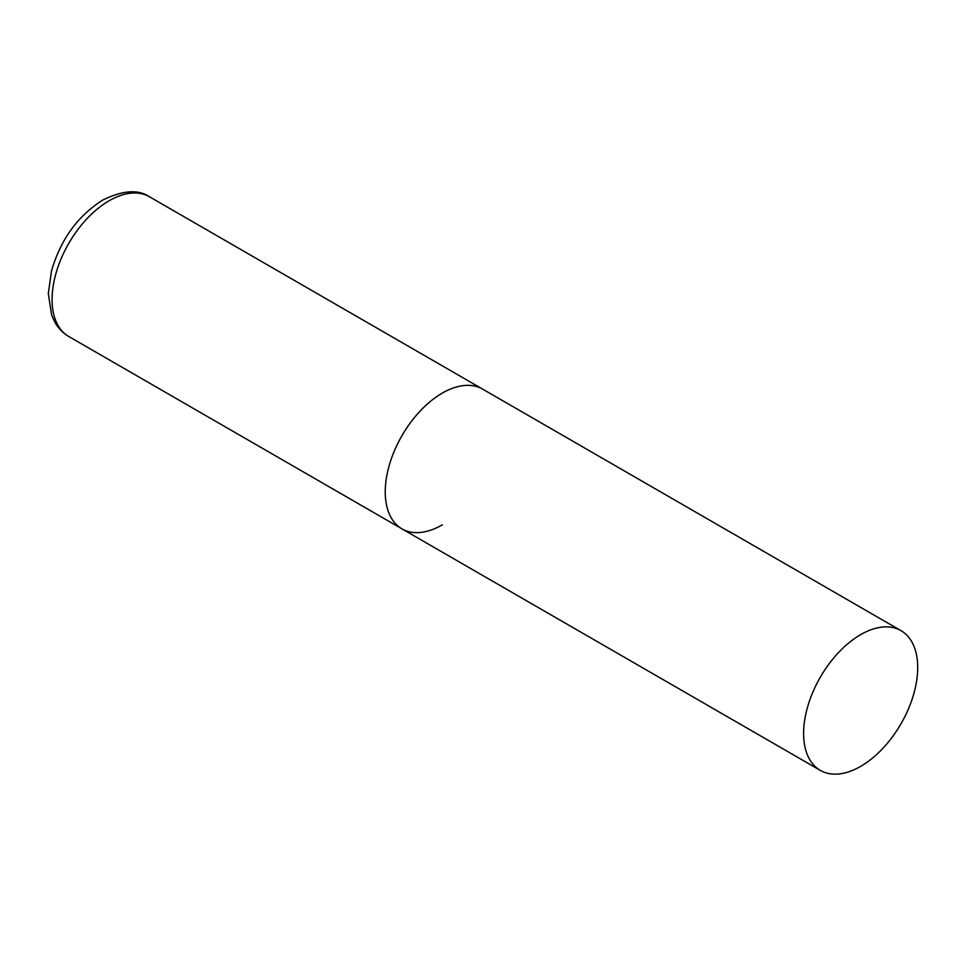<?xml version="1.0" encoding="UTF-8"?>
<svg xmlns="http://www.w3.org/2000/svg" width="966" height="966" viewBox="0 0 966 966"><rect width="100%" height="100%" fill="white"/><g stroke="black" fill="none" stroke-linecap="round" stroke-linejoin="round"><path stroke-width="1.45" d="M442.295 524.852A80.685 46.585 -60 0 1 401.953 528.849A80.685 46.585 -60 0 1 389.588 464.199A80.685 46.585 -60 0 1 442.295 393.102A80.685 46.585 -60 0 1 482.626 389.117A80.685 46.585 120 0 0 420.464 410.731A80.685 46.585 120 0 0 385.241 491.923A80.685 46.585 120 0 0 401.953 528.849L68.791 336.506A80.685 46.585 -60 0 1 56.414 271.857A80.685 46.585 -60 0 1 109.122 200.759A80.685 46.585 -60 0 1 149.464 196.762C138.198 189.155 122.597 190.278 102.674 200.119C77.691 215.973 60.629 239.568 51.488 270.903L48.3 293.567L51.633 315.061L54.784 322.04C58.214 328.211 62.875 333.029 68.791 336.506M917.7 667.578A80.685 46.585 120 0 0 900.988 630.653A80.685 46.585 120 0 0 838.814 652.267A80.685 46.585 120 0 0 803.603 733.46A80.685 46.585 120 0 0 820.315 770.385A80.685 46.585 120 0 0 882.477 748.771A80.685 46.585 120 0 0 917.7 667.578M900.988 630.653L149.464 196.762M401.953 528.849L820.315 770.385"/></g></svg>
